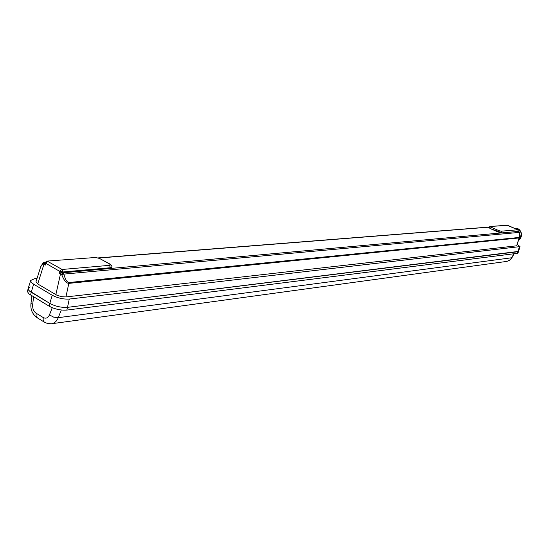 <?xml version="1.0" encoding="UTF-8"?>
<svg xmlns="http://www.w3.org/2000/svg" width="549" height="549" viewBox="0 0 549 549"><rect width="100%" height="100%" fill="white"/><g stroke="black" fill="none" stroke-linecap="round" stroke-linejoin="round"><path stroke-width="0.82" d="M66.793 310.082L67.506 307.344L518.579 251.394L518.002 252.986L517.33 253.322L66.793 310.082C60.692 310.473 54.79 309.162 49.081 306.15L49.787 303.405L28.987 290.558L28.177 288.431L30.14 286.866M517.33 253.322L517.899 251.73L67.506 307.344C61.406 307.721 55.504 306.411 49.787 303.405L31.224 292.288L33.626 284.204L31.197 282.234L30.71 280.464L34.676 278.672L37.023 278.453M28.164 288.479L27.45 291.636L28.898 293.859L49.081 306.15M51.27 323.786L51.812 323.711C54.68 323.107 56.835 321.096 58.269 317.672L61.268 310.007M506.404 261.461L508.779 260.741L510.591 259.375L513.974 253.741M507.798 225.385L490.058 226.469M507.324 225.234L489.996 226.476L489.159 227.142M490.49 226.552L491.211 227.265L490.346 228.329L488.864 227.231M489.996 226.476L488.747 227.499L490.243 228.569L497.895 231.939L501.649 232.92L518.407 231.369L517.632 229.66L507.64 225.316M519.031 237.943L516.698 245.801L519.491 237.353L518.983 237.957L519.011 237.477C519.622 237.175 519.752 235.466 519.409 232.344L518.393 231.383L63.073 272.778L61.728 272.428L59.134 273.21L59.573 271.254L63.005 271.975L62.909 272.4L110.397 268.125L111.77 267.219M518.482 231.108L517.632 229.66M518.277 231.424L501.649 232.92M490.243 228.569L501.731 232.673L501.107 231.211L498.835 230.621L497.895 231.939M519.121 231.788L519.505 232.385L63.876 274.109C65.242 279.51 66.957 282.31 69.002 282.522L519.011 237.477M517.824 229.811L506.899 225.152M519.423 232.447L519.491 237.346M516.698 245.801L65.921 296.94L69.002 282.522M62.909 272.4L62.312 272.4M52.244 295.245C57.741 298.114 63.416 299.383 69.27 299.061L67.506 307.344C61.406 307.721 55.504 306.411 49.787 303.405L52.244 295.245L33.626 284.204M69.27 299.061L519.992 246.604L518.579 251.38L517.899 251.73L519.34 246.933M517.405 244.504L519.992 246.604M40.736 266.67L42.987 263.767L43.117 262.779L40.736 266.67L35.987 281.733L37.73 283.963L43.906 264.412L42.987 263.767L45.327 262.257M65.921 296.94L61.646 296.693L56.966 295.259L37.73 283.963M30.689 280.518L28.205 288.349C27.869 289.529 28.877 290.84 31.224 292.288L30.538 295.012M68.845 283.366C66.257 283.25 63.876 280.319 61.701 274.582L63.073 272.778L63.876 274.109L61.701 274.582L60.472 273.985L61.728 272.428M111.783 267.459L111.866 267.013L110.473 267.727L63.005 271.975L62.106 269.477L47.722 261.42L45.807 263.321L45.217 262.525L47.09 261.084L95.505 257.488L47.173 261.077M62.106 269.477L109.601 265.339L110.397 268.125M109.601 265.339L110.424 264.989L109.615 264.048L110.123 264.158C111.461 265.181 112.037 266.135 111.866 267.013M45.162 262.875L45.224 265.174L45.807 263.321L59.573 271.254L61.502 269.339M109.615 264.048L99.506 258.428L110.075 264.131M45.224 265.174L43.906 264.412L45.1 262.902M44.297 262.161L43.117 262.779L44.297 262.161L45.217 262.539L45.025 263.156M518.805 239.707C522.847 233.84 521.557 230.045 514.941 228.322L514.667 228.35M514.248 253.707L511.764 257.762L58.269 317.672L53.713 317.157L49.458 314.9C48.003 317.988 45.938 318.873 43.261 317.555L36.104 313.191C33.585 311.338 32.439 308.517 32.666 304.729L33.571 296.837M37.449 317.926L36.056 315.977L36.104 313.191M44.586 322.29L37.298 317.83C32.412 314.371 30.305 309.567 30.977 303.419L32.666 304.729M506.809 261.406L51.263 323.786L47.44 323.498L44.188 322.009L43.124 319.992L43.261 317.555M52.251 307.708L49.458 314.9M98.875 258.016L488.898 227.169M517.734 229.763L501.107 231.211M518.983 237.957L68.982 283.359M498.835 230.621L491.211 227.265M55.847 294.676L60.472 273.985L59.134 273.21M95.505 257.488L99.506 258.428M518.784 239.783C524.014 236.763 521.063 227.375 514.941 228.322M512.107 257.598L510.055 259.993L507.036 261.365M31.849 295.801L30.977 303.419M44.366 262.161L45.43 262.072M98.497 257.886L488.96 227.06M99.966 258.51L94.929 257.351"/></g></svg>
